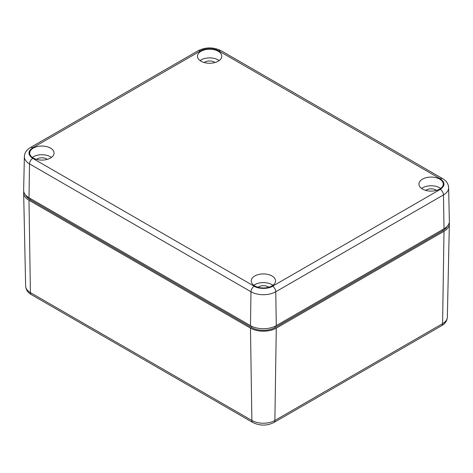 <?xml version="1.0" encoding="UTF-8"?>
<svg xmlns="http://www.w3.org/2000/svg" width="473" height="473" viewBox="0 0 473 473"><rect width="100%" height="100%" fill="white"/><g stroke="black" fill="none" stroke-linecap="round" stroke-linejoin="round"><path stroke-width="0.71" d="M422.501 189.07A12.162 7.024 180 0 1 418.942 184.103A12.162 7.024 180 0 1 426.451 177.617A12.162 7.024 180 0 1 439.707 179.137A12.162 7.024 180 0 1 443.272 184.103A12.162 7.024 180 0 1 435.763 190.589A12.162 7.024 180 0 1 422.501 189.07M440.659 188.449A12.162 7.024 0 0 0 439.707 187.828A12.162 7.024 0 0 0 421.549 188.449M33.293 158.035A12.162 7.024 180 0 1 29.728 153.069A12.162 7.024 180 0 1 37.237 146.577A12.162 7.024 180 0 1 50.499 148.102A12.162 7.024 180 0 1 54.058 153.069A12.162 7.024 180 0 1 46.549 159.555A12.162 7.024 180 0 1 33.293 158.035M51.451 157.414A12.162 7.024 0 0 0 50.499 156.794A12.162 7.024 0 0 0 32.341 157.414M201.019 61.194A12.162 7.024 180 0 1 197.454 56.234A12.162 7.024 180 0 1 204.969 49.742A12.162 7.024 180 0 1 218.224 51.267A12.162 7.024 180 0 1 221.784 56.234A12.162 7.024 180 0 1 214.275 62.72A12.162 7.024 180 0 1 201.019 61.194M219.176 60.574A12.162 7.024 0 0 0 218.224 59.953A12.162 7.024 0 0 0 200.067 60.574M254.776 285.905A12.162 7.024 180 0 1 251.216 280.938A12.162 7.024 180 0 1 258.725 274.452A12.162 7.024 180 0 1 271.981 275.972A12.162 7.024 180 0 1 275.546 280.938A12.162 7.024 180 0 1 268.031 287.43A12.162 7.024 180 0 1 254.776 285.905M272.933 285.284A12.162 7.024 0 0 0 271.981 284.663A12.162 7.024 0 0 0 253.824 285.284M425.676 190.388A6.841 3.95 180 0 1 435.946 189.998A6.841 3.95 180 0 1 436.532 190.388M36.468 159.354A6.841 3.95 180 0 1 46.732 158.963A6.841 3.95 180 0 1 47.324 159.354M204.194 62.519A6.841 3.95 180 0 1 214.458 62.129A6.841 3.95 180 0 1 215.049 62.519M257.951 287.223A6.841 3.95 180 0 1 268.215 286.839A6.841 3.95 180 0 1 268.806 287.223M218.792 50.936C214.553 48.075 204.691 48.075 200.451 50.936L32.726 147.771A4.564 2.631 -120 0 0 30.443 147.546C26.606 149.805 24.584 152.826 24.365 156.598L23.65 190.181A18.246 10.536 0 0 0 28.995 197.761L250.477 325.631A18.246 10.536 -0 0 0 276.279 325.631L444.005 228.796A18.246 10.536 0 0 0 449.35 221.216L448.635 187.639C448.404 183.843 446.382 180.828 442.557 178.581A4.564 2.631 -60 0 0 440.274 178.812L218.792 50.936A4.564 2.631 -60 0 1 221.068 50.712L442.557 178.581M447.34 226.159A16.726 9.655 180 0 1 442.935 230.658L275.203 327.493A16.726 9.655 180 0 1 251.553 327.493L30.065 199.624A16.726 9.655 180 0 1 25.66 195.124M23.774 191.553A18.246 10.536 -0 0 0 23.65 192.925A18.246 10.536 -0 0 0 28.995 200.245L30.402 292.61A16.253 9.383 180 0 1 25.643 286.088L23.65 192.925M449.226 222.588A18.246 10.536 180 0 1 449.35 223.96A18.246 10.536 180 0 1 444.005 231.279L276.279 328.114A18.246 10.536 180 0 1 250.477 328.114L28.995 200.245M444.005 228.796L443.497 194.917A17.531 10.122 0 0 0 448.635 187.639M24.365 156.598A17.531 10.122 0 0 0 29.503 163.883L28.995 197.761M32.726 147.771C27.765 151.301 27.765 154.831 32.726 158.36A4.564 2.631 120 0 0 29.503 163.883L250.986 291.752L250.477 325.631M32.726 158.36L254.208 286.236A4.564 2.631 120 0 0 250.986 291.752A17.531 10.122 0 0 0 275.771 291.752L276.279 325.631M254.208 286.236C258.447 289.098 268.309 289.098 272.549 286.236A4.564 2.631 60 0 1 275.771 291.752L443.497 194.917A4.564 2.631 -120 0 0 440.274 189.395C445.235 185.871 445.235 182.341 440.274 178.812M200.451 50.936A4.564 2.631 -120 0 0 198.169 50.712C205.802 46.981 213.435 46.981 221.068 50.712M272.549 286.236L440.274 189.395M442.935 230.658L442.935 229.417M275.203 327.493L275.203 326.204M251.553 327.493L251.553 326.204M30.065 199.624L30.065 198.382M276.279 328.114L274.872 420.479A16.253 9.383 180 0 1 251.884 420.479L250.477 328.114M449.35 223.96L447.357 317.123A16.253 9.383 180 0 1 442.598 323.644L444.005 231.279M251.884 420.479L30.402 292.61A4.564 2.631 120 0 0 31.348 294.632L252.83 422.507A4.564 2.631 -60 0 1 251.884 420.479M442.598 323.644L274.872 420.479A4.564 2.631 60 0 1 273.926 422.507L441.652 325.666A4.564 2.631 -120 0 0 442.598 323.644M30.443 147.546L198.169 50.712M25.643 286.088C25.968 289.848 27.872 292.692 31.348 294.632M252.83 422.507C259.86 425.948 266.896 425.948 273.926 422.507M447.357 317.123C447.032 320.883 445.128 323.733 441.652 325.666"/></g></svg>
